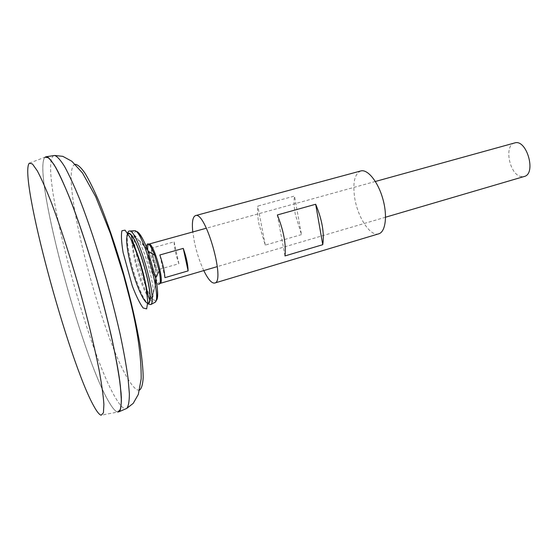 <?xml version="1.0" encoding="UTF-8"?>
<svg xmlns="http://www.w3.org/2000/svg" width="558" height="558" viewBox="0 0 558 558"><rect width="100%" height="100%" fill="white"/><g stroke="black" fill="none" stroke-linecap="round" stroke-linejoin="round"><path stroke-width="0.42" stroke-dasharray="2.79 2.09" d="M155.842 276.091C160.055 280.025 154.503 255.355 150.409 252.104C146.37 248.777 151.79 272.576 155.842 276.091M149.404 298C151.358 299.904 152.585 299.283 153.094 296.124L153.269 293.592C153.757 281.574 144.473 249.007 137.721 239.054L136.236 236.99C124.336 222.419 138.844 288.486 149.404 298M47.855 157.216L45.889 156.77C29.748 162.504 81.461 357.887 109.731 403.26C113.504 409.6 116.462 412.488 118.589 411.93L120.828 408.114C121.539 402.813 121.274 394.548 120.047 383.325C118.226 370.47 115.443 355.32 111.698 337.869C107.45 319.441 102.532 300.204 96.953 280.158C88.283 250.179 78.908 221.938 70.238 199.464C64.651 185.674 59.664 174.745 55.27 166.675C51.315 160.376 48.176 157.077 45.861 156.777C29.762 162.601 81.468 357.915 109.738 403.281C113.525 409.6 116.483 412.495 118.61 411.95M45.889 156.77L45.861 156.777C29.72 162.511 81.44 357.894 109.703 403.267C113.525 409.593 116.489 412.481 118.617 411.923L120.054 410.507M29.33 163.18L45.052 157.161C31.541 169.939 82.04 358.731 109.71 403.288C112.981 408.742 115.646 411.658 117.71 412.034L101.172 415.215M514.629 142.96C503.679 145.199 509.475 174.849 521.116 176.586L524.192 176.509M156.31 270.205L151.337 248.198C151.748 254.532 153.408 261.869 156.31 270.205L178.881 263.711C175.951 255.459 174.354 248.177 174.103 241.858L151.65 248.108M127.573 233.551L127.266 238.97C127.573 253.751 136.898 286.449 144.431 299.172L147.765 303.838M127.74 233.384C126.778 234.304 126.366 236.725 126.499 240.638C126.806 254.72 135.733 286.031 142.897 298.16L145.917 302.45L147.772 303.671M164.896 277.668L159.825 254.992M178.881 263.711L174.103 241.858M203.789 270.581C199.862 262.232 196.772 252.9 194.519 242.577L192.775 231.961M301.473 234.597L265.273 245.108L259.024 224.442C257.656 217.257 257.245 211.14 257.782 206.09L294.505 196.053C293.759 201.089 294.01 207.157 295.28 214.251L301.473 234.597L294.505 196.053M378.715 233.83C370.289 236.85 357.566 217.153 354.644 197.567C352.579 182.654 354.63 173.782 360.789 170.957M284.992 255.927L277.333 214.963M265.273 245.108L257.782 206.09M75.267 164.296C57.153 168.607 103.063 345.346 130.837 383.297C134.471 388.514 137.394 390.76 139.619 390.035M53.833 155.591C37.309 163.278 88.136 355.816 117.006 400.239C120.758 406.245 123.757 409.077 125.996 408.735M147.772 250.242C148.407 260.37 154.866 279.781 158.667 282.864L160.048 283.422M146.398 247.075C145.791 255.85 153.311 280.269 157.74 283.813M136.836 231.542C127.782 227.95 143.162 290.788 153.359 299.716L155.877 300.846M133.885 230.761C126.575 232.344 142.116 292.692 151.964 301.418L154.378 302.659M153.269 293.592L155.361 284.929M155.905 277.431C155.815 268.07 153.338 259.393 148.484 251.393M147.521 249.886L137.721 239.054M149.746 300.009C162.915 278.282 154.008 246.999 131.367 235.462M375.367 181.476L206.383 228.201M385.55 217.215L217.327 266.605M142.897 298.16L144.431 299.172M126.499 240.638L127.266 238.97M136.236 236.99L131.242 234.96M153.094 296.124L149.914 300.483"/><path stroke-width="0.84" d="M145.805 301.976C147.912 304.096 149.223 303.44 149.753 300.002L149.753 300.002C151.992 288.967 139.082 243.672 131.36 235.462L131.353 235.462C126.017 228.961 125.243 240.547 129.24 258.549C133.16 276.468 140.909 296.968 145.805 301.976M118.61 411.95L119.098 411.713C120.702 409.691 121.456 404.822 121.351 397.101L119.865 381.644C117.975 368.796 115.178 353.793 111.461 336.627C107.262 318.548 102.442 299.723 96.987 280.151C88.52 250.863 79.376 223.214 70.859 200.957C65.363 187.244 60.417 176.237 56.023 167.93C52.04 161.311 48.839 157.565 46.405 156.7L45.868 156.749M120.054 410.507C121.191 407.27 121.539 401.502 121.1 393.188L119.252 377.354C115.492 352.614 107.401 317.042 96.98 280.151C88.834 252.035 80.603 226.897 72.31 204.737C67.044 191.275 62.231 180.157 57.879 171.383C53.868 164.087 50.527 159.365 47.855 157.216M117.71 412.034L120.451 409.558L121.414 400.937L120.395 386.122C118.701 373.302 115.966 357.922 112.172 339.989C107.827 320.955 102.756 301.006 96.959 280.158C87.927 248.966 78.169 219.726 69.234 196.904C63.5 183.017 58.444 172.255 54.056 164.631L48.692 157.816L45.052 157.161M94.002 406.419C97.008 411.853 99.394 414.789 101.172 415.215L103.418 412.857L103.9 404.424C103.314 395.796 101.682 384.19 99.024 369.598C94.302 345.862 87.083 316.302 78.399 285.445C69.506 254.65 60.055 225.718 51.552 203.07C46.119 189.267 41.383 178.546 37.337 170.901L32.476 163.996L29.33 163.18C18.149 174.898 68.641 361.926 94.002 406.419M385.55 217.215L524.192 176.509C536.705 173.859 526.654 138.614 514.629 142.96L375.367 181.476M159.825 254.992L183.247 248.387C186.33 257.015 187.955 264.52 188.116 270.888L164.896 277.668C164.561 271.286 162.873 263.725 159.825 254.992M147.765 303.838L150.765 304.591C157.872 300.734 137.868 230.559 129.791 231.026C128.717 230.803 127.977 231.647 127.573 233.551M147.772 303.671C148.867 303.852 149.586 302.792 149.914 300.483C152.222 289.344 139.075 243.211 131.242 234.96C129.742 233.174 128.57 232.651 127.74 233.384M188.116 270.888L183.247 248.387M192.775 231.961C191.799 222.244 192.698 216.797 195.474 215.618C205.449 210.596 225.816 282.055 214.697 283.046C211.719 283.513 208.078 279.356 203.789 270.581M195.474 215.618L360.789 170.957C367.589 168.9 377.975 181.643 382.781 198.683C387.684 215.695 385.578 231.995 378.715 233.83L214.697 283.046M284.992 255.927L322.747 244.697C324.463 233.118 322.106 219.636 315.675 204.256L277.333 214.963C283.659 230.656 286.212 244.313 284.992 255.927M322.747 244.697L315.675 204.256M143.141 308.009L146.656 308.867L147.779 301.773L146.14 287.83C143.685 275.875 140.393 263.857 136.257 251.784L130.167 237.582L125.055 230.168L121.916 230.754C121.016 235.078 121.414 242.339 123.102 252.53L132.302 285.975C136.222 296.207 139.835 303.552 143.141 308.009M139.619 390.035C141.606 388.487 142.792 384.309 143.19 377.501C143.071 369.18 142.039 358.494 140.093 345.437C136.396 323.835 130.802 299.576 123.304 272.646C115.478 245.813 107.436 222.244 99.191 201.94C93.96 189.825 89.203 180.199 84.914 173.064C80.987 167.484 77.771 164.568 75.267 164.296M125.996 408.735L126.729 408.414C128.459 406.357 129.337 401.467 129.365 393.76L128.068 378.359C126.31 365.581 123.625 350.675 120.012 333.642C115.918 315.709 111.168 297.044 105.776 277.64C97.162 248.01 88.45 221.868 79.654 199.22C74.102 185.654 69.08 174.759 64.595 166.542C60.508 160 57.188 156.31 54.628 155.473L53.833 155.591M217.327 266.605L160.048 283.422C165.203 283.136 153.373 241.635 148.84 244.111L206.383 228.201M148.749 244.146C147.835 244.62 147.507 246.657 147.772 250.242M157.74 283.813C160.585 285.717 161.06 281.392 159.169 270.825L154.74 255.278C150.004 243.679 147.221 240.944 146.398 247.075M155.877 300.846C158.353 299.388 158.27 291.764 155.633 277.968L147.968 251.072C143.462 239.243 139.751 232.735 136.836 231.542M154.378 302.659L155.103 302.276C162.197 298.411 142.764 230.252 134.701 230.705L133.885 230.761M155.361 284.929L155.905 277.431M148.484 251.393L147.521 249.886M149.753 300.002C146.949 294.031 145.833 280.918 141.558 267.456C138.098 253.771 132.134 242.032 131.353 235.462M119.098 411.713L126.729 408.414L133.222 403.357L138.321 394.387L141.174 378.868C141.404 357.015 137.624 330.42 129.826 299.081L123.646 275.533L110.4 233.453L95.697 196.716L82.535 173.043L71.863 161.276L62.789 156.338L54.628 155.473L46.405 156.7M150.765 304.591L155.103 302.276C158.172 298.879 158.346 290.781 155.633 277.968L159.169 270.825C161.346 282.271 160.027 284.008 160.048 283.422M129.791 231.026L134.701 230.705C139.095 231.975 143.518 238.761 147.968 251.072L154.74 255.278C150.548 244.411 148.519 243.63 148.84 244.111"/></g></svg>
